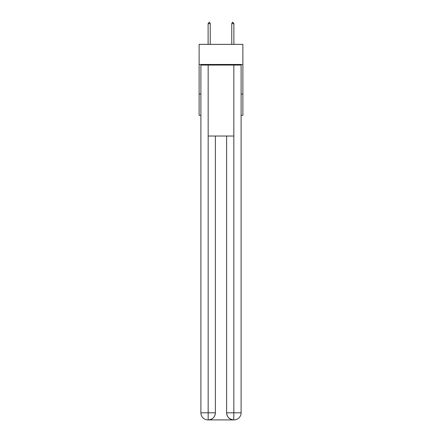 <?xml version="1.0" encoding="UTF-8"?>
<svg xmlns="http://www.w3.org/2000/svg" width="442" height="442" viewBox="0 0 442 442"><rect width="100%" height="100%" fill="white"/><g stroke="black" fill="none" stroke-linecap="round" stroke-linejoin="round"><path stroke-width="0.66" d="M242.885 64.466L242.885 44.36L199.115 44.36L199.115 64.466L242.885 64.466L242.885 115.329L241.105 115.329M200.895 94.035L199.115 94.035L199.115 64.466M242.885 94.035L241.105 94.035M199.115 94.035L199.115 115.329L200.895 115.329M207.989 419.9A7.094 7.094 0 0 1 200.895 412.806L215.381 412.806L215.381 136.025L215.381 412.806A7.094 7.094 0 0 1 208.287 419.9L207.989 419.9A7.094 7.094 0 0 1 200.895 412.806L200.895 65.057L208.165 65.057L208.165 136.025L233.835 136.025L233.835 65.057L208.165 65.057M233.835 65.057L241.105 65.057L241.105 412.806A7.094 7.094 0 0 1 234.011 419.9L233.884 419.9M226.619 412.806L233.835 412.806L233.713 419.9A7.094 7.094 0 0 1 226.619 412.806L226.619 136.025L226.619 412.806C226.978 416.988 229.343 419.353 233.713 419.9L208.287 419.9C212.674 419.441 215.039 417.077 215.381 412.806M208.165 136.025L208.165 419.9M210.237 23.636L209.348 22.1L208.11 23.636L210.237 23.636L210.237 44.36M208.11 23.636L208.11 44.36M232.652 22.1L233.89 23.636L231.763 23.636L232.652 22.1M233.89 44.36L233.89 23.636M231.763 44.36L231.763 23.636M233.835 136.025L233.835 412.806L241.105 412.806"/></g></svg>
